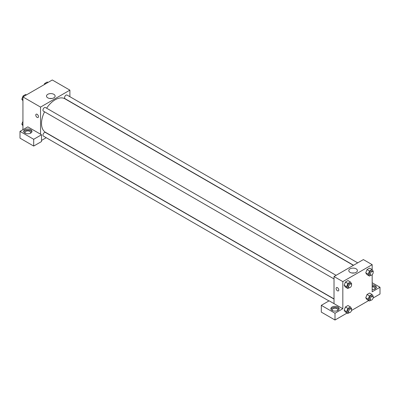 <?xml version="1.0" encoding="UTF-8"?>
<svg xmlns="http://www.w3.org/2000/svg" width="400" height="400" viewBox="0 0 400 400"><rect width="100%" height="100%" fill="white"/><g stroke="black" fill="none" stroke-linecap="round" stroke-linejoin="round"><path stroke-width="0.6" d="M22.935 129.685L22.935 96.925L52.285 79.98L69.89 90.145L69.89 96.7M53.86 94.32A4.31 2.485 180 0 1 55.125 96.08A4.31 2.485 180 0 1 50.815 98.565A4.31 2.485 180 0 1 46.51 96.08A4.31 2.485 180 0 1 49.165 93.78A4.31 2.485 180 0 1 53.86 94.32M40.545 134.2L27.825 126.86L20 131.38L33.695 139.285L41.52 134.765L40.545 134.2L40.545 107.09L22.935 96.925M40.545 107.09L69.89 90.145M51.86 98.49A4.31 2.485 0 0 0 49.77 98.49M36.17 114.2A1.9 1.1 -120 0 0 35.88 115.72A1.9 1.1 -120 0 0 37.12 117.4A1.9 1.1 60 0 1 35.875 115.725A1.9 1.1 60 0 1 36.17 114.2A1.9 1.1 60 0 1 38.07 115.295A1.9 1.1 60 0 1 38.07 117.495A1.9 1.1 60 0 1 37.12 117.4A1.9 1.1 -120 0 0 38.07 117.495M24.89 129.685A4.15 2.395 180 0 1 29.415 129.165A4.15 2.395 180 0 1 31.975 131.38A4.15 2.395 180 0 1 27.825 133.775A4.15 2.395 180 0 1 23.675 131.38A4.15 2.395 180 0 1 24.89 129.685M31.86 131.945A4.15 2.395 0 0 0 28.95 130.2A4.15 2.395 0 0 0 24.89 130.815A4.15 2.395 0 0 0 23.795 131.945M25.48 133.355A2.765 1.595 180 0 1 25.06 132.505A2.765 1.595 180 0 1 26.765 131.03A2.765 1.595 180 0 1 29.785 131.38A2.765 1.595 180 0 1 30.595 132.505A2.765 1.595 180 0 1 30.17 133.355M20 131.38L20 138.155L33.695 146.06L41.52 141.545L41.52 134.765M33.695 139.285L33.695 146.06M46.215 137.705L41.52 140.415M334.02 299.075L45.455 132.47A2.075 1.2 120 0 0 43.855 133.03A2.075 1.2 120 0 0 42.95 135.115A2.075 1.2 120 0 0 43.38 136.065L328.935 300.93M357.695 262.86L67.055 95.06A2.075 1.2 120 0 0 65.455 95.615A2.075 1.2 120 0 0 64.55 97.705A2.075 1.2 120 0 0 64.98 98.655L353.545 265.255M336.095 275.33L45.455 107.53A2.075 1.2 120 0 0 43.855 108.085A2.075 1.2 120 0 0 42.95 110.175A2.075 1.2 120 0 0 43.38 111.125L334.02 278.925M44.55 111.8A19.37 11.185 120 0 0 41.52 123.47A19.37 11.185 120 0 0 45.535 132.335L334.02 298.895M353.39 265.345L64.9 98.79A19.37 11.185 120 0 0 46.625 108.205M334.02 303.64L329.13 300.815L321.305 305.335L335 313.24L342.825 308.725L334.02 303.64L334.02 276.53L363.37 259.585L372.175 264.67L372.175 269.74M321.305 305.335L321.305 312.11L335 320.02L347.1 313.03M351.52 310.48L368.7 300.56M373.12 298.01L380 294.04L380 287.26L372.175 291.78L372.175 274.71M372.175 286.795A2.765 1.595 180 0 1 374.13 287.26A2.765 1.595 180 0 1 374.94 288.39A2.765 1.595 180 0 1 374.52 289.24M376.205 287.825A4.15 2.395 0 0 0 372.175 285.995M372.175 284.865A4.15 2.395 180 0 1 376.325 287.26A4.15 2.395 180 0 1 372.175 289.655M332.655 310.7A2.765 1.595 180 0 1 332.235 309.855A2.765 1.595 180 0 1 335 308.255A2.765 1.595 180 0 1 337.765 309.855A2.765 1.595 180 0 1 337.345 310.7M339.035 309.29A4.15 2.395 0 0 0 336.12 307.545A4.15 2.395 0 0 0 332.065 308.16A4.15 2.395 0 0 0 330.965 309.29M332.065 307.03A4.15 2.395 180 0 1 336.59 306.51A4.15 2.395 180 0 1 339.15 308.725A4.15 2.395 180 0 1 335 311.12A4.15 2.395 180 0 1 330.85 308.725A4.15 2.395 180 0 1 332.065 307.03M335 313.24L335 320.02M372.175 282.74L380 287.26M370.915 300.175L369.475 301.005L368.205 299.2L369.475 295.925L367.03 294.51L369.57 293.045L367.03 294.51L365.76 297.785L367.03 299.595L365.755 297.79M370.915 275.235L369.475 276.065L367.03 274.655L365.755 272.85L367.03 269.57L369.57 268.105L367.03 269.57L369.475 270.985L372.015 269.515L373.285 271.325L373.065 271.895M349.315 287.705L347.875 288.535L345.43 287.125L344.155 285.32L345.43 282.04L347.97 280.575L345.43 282.04L347.875 283.455L350.415 281.985L351.685 283.795L351.465 284.365M347.875 308.395L345.43 306.985L347.97 305.515L345.43 306.985L344.16 310.26L345.43 312.065L344.16 310.26L346.605 311.67L347.875 308.395L350.415 306.925L351.685 308.735L351.465 309.305M342.825 308.725L342.825 281.61L372.175 264.67M356.145 268.84A4.31 2.485 180 0 1 357.405 270.6A4.31 2.485 180 0 1 353.1 273.085A4.31 2.485 180 0 1 348.79 270.6A4.31 2.485 180 0 1 351.45 268.3A4.31 2.485 180 0 1 356.145 268.84M342.825 281.61L334.02 276.53M354.14 273.01A4.31 2.485 0 0 0 352.055 273.01M336.495 287.59A1.9 1.1 -120 0 0 336.205 289.115A1.9 1.1 -120 0 0 337.445 290.79A1.9 1.1 60 0 1 336.205 289.115A1.9 1.1 60 0 1 336.495 287.59A1.9 1.1 60 0 1 338.395 288.69A1.9 1.1 60 0 1 338.395 290.885A1.9 1.1 60 0 1 337.445 290.79A1.9 1.1 -120 0 0 338.4 290.885M347.875 288.535L346.605 286.73L347.875 283.455M351.16 284.03L350.185 283.465A2.075 1.2 120 0 0 348.585 284.02A2.075 1.2 120 0 0 347.68 286.11A2.075 1.2 120 0 0 348.11 287.06L349.085 287.625A2.075 1.2 120 0 0 351.16 286.425A2.075 1.2 120 0 0 351.16 284.03A2.075 1.2 120 0 0 349.56 284.585A2.075 1.2 120 0 0 348.655 286.675A2.075 1.2 120 0 0 349.085 287.625M345.43 287.125L344.16 285.315L346.605 286.73M350.415 281.985L347.97 280.575M369.475 276.065L368.205 274.26L369.475 270.985M372.76 271.56L371.785 270.995A2.075 1.2 120 0 0 370.185 271.55A2.075 1.2 120 0 0 369.28 273.64A2.075 1.2 120 0 0 369.71 274.59L370.685 275.15A2.075 1.2 120 0 0 372.76 273.955A2.075 1.2 120 0 0 372.76 271.56A2.075 1.2 120 0 0 371.16 272.115A2.075 1.2 120 0 0 370.255 274.2A2.075 1.2 120 0 0 370.685 275.15M367.03 274.655L365.76 272.845L368.205 274.26M372.015 269.515L369.57 268.105M349.315 312.65L347.875 313.48L346.605 311.67M351.16 308.97L350.185 308.405A2.075 1.2 120 0 0 348.585 308.96A2.075 1.2 120 0 0 347.68 311.05A2.075 1.2 120 0 0 348.11 312L349.085 312.565A2.075 1.2 120 0 0 351.16 311.365A2.075 1.2 120 0 0 351.16 308.97A2.075 1.2 120 0 0 349.56 309.525A2.075 1.2 120 0 0 348.655 311.615A2.075 1.2 120 0 0 349.085 312.565M347.875 313.48L345.43 312.065M350.415 306.925L347.97 305.515M369.475 295.925L372.015 294.455L373.285 296.265L373.065 296.835M372.76 296.5L371.785 295.935A2.075 1.2 120 0 0 370.185 296.49A2.075 1.2 120 0 0 369.28 298.58A2.075 1.2 120 0 0 369.71 299.53L370.685 300.095A2.075 1.2 120 0 0 372.76 298.895A2.075 1.2 120 0 0 372.76 296.5A2.075 1.2 120 0 0 371.16 297.055A2.075 1.2 120 0 0 370.255 299.145A2.075 1.2 120 0 0 370.685 300.095M369.475 301.005L367.03 299.595M368.205 299.2L365.76 297.785M372.015 294.455L369.57 293.045M22.935 100.8L21.82 99.215L23.09 95.94L25.635 94.475L26.405 94.92M22.935 99.86L21.82 99.215M23.865 96.39L23.09 95.94M44.245 84.62L44.69 83.47L47.235 82.005L48.005 82.45M45.465 83.915L44.69 83.47M22.935 125.74L21.82 124.16L22.935 121.29M22.935 124.8L21.82 124.16"/></g></svg>
